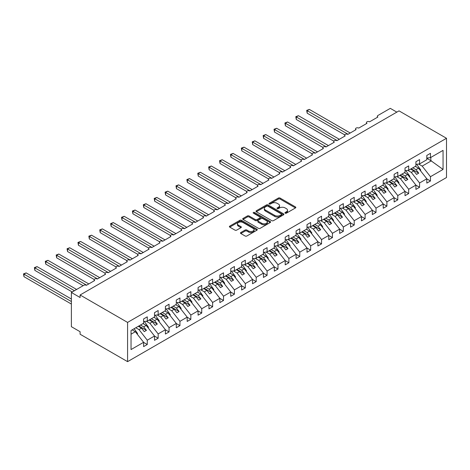 <?xml version="1.0" encoding="UTF-8"?>
<svg xmlns="http://www.w3.org/2000/svg" width="470" height="470" viewBox="0 0 470 470"><rect width="100%" height="100%" fill="white"/><g stroke="black" fill="none" stroke-linecap="round" stroke-linejoin="round"><path stroke-width="0.7" d="M285.19 213.18A0.846 0.488 0 0 0 286.389 213.18L295.477 207.934A1.21 0.699 0 0 0 295.83 207.44A1.21 0.699 0 0 0 295.477 206.947L280.085 198.058A1.21 0.699 0 0 0 278.369 198.058L269.287 203.304A0.846 0.488 0 0 0 269.034 203.651A0.846 0.488 0 0 0 269.287 203.998A0.846 0.488 0 0 0 270.479 203.998L271.66 203.316A3.872 2.232 0 0 1 277.13 203.316L278.416 204.056A3.872 2.232 0 0 1 279.55 205.637A3.872 2.232 0 0 1 278.416 207.217L277.241 207.899A0.846 0.488 0 0 0 276.989 208.245A0.846 0.488 0 0 0 277.241 208.586A0.846 0.488 0 0 0 278.434 208.586L279.615 207.91A3.872 2.232 0 0 1 285.084 207.91L286.371 208.651A3.872 2.232 0 0 1 287.505 210.231A3.872 2.232 0 0 1 286.371 211.811L285.19 212.487A0.846 0.488 0 0 0 284.943 212.834A0.846 0.488 0 0 0 285.19 213.18L285.19 212.487M240.822 232.527A1.21 0.699 0 0 0 240.47 233.02A1.21 0.699 0 0 0 240.822 233.514L245.146 236.005A1.21 0.699 0 0 0 246.856 236.005L256.949 230.183A1.21 0.699 0 0 0 257.301 229.689A1.21 0.699 0 0 0 256.949 229.19L241.551 220.307A1.21 0.699 0 0 0 239.841 220.307L229.748 226.129A1.21 0.699 0 0 0 229.395 226.622A1.21 0.699 0 0 0 229.748 227.116L234.965 230.13A1.21 0.699 0 0 0 236.674 230.13L240.993 227.639A1.21 0.699 0 0 0 241.351 227.145A1.21 0.699 0 0 0 240.993 226.652L238.408 225.154A3.237 1.868 0 0 1 237.462 223.838A3.237 1.868 0 0 1 239.459 222.11A3.237 1.868 0 0 1 242.984 222.516L253.118 228.367A3.237 1.868 0 0 1 254.064 229.689A3.237 1.868 0 0 1 252.067 231.41A3.237 1.868 0 0 1 248.542 231.005L246.856 230.03A1.21 0.699 0 0 0 245.146 230.03L240.822 232.527L240.822 233.514M446.5 138.286L127.582 322.408L127.582 361.647L446.5 177.525L446.5 138.286L399.012 110.867L80.094 294.99L80.094 297.504L71.381 292.475L83.795 285.308A1.851 1.069 0 0 1 86.41 285.308L94.687 280.525A1.851 1.069 0 0 1 94.147 279.773A1.851 1.069 0 0 1 95.287 278.786A1.851 1.069 0 0 1 97.302 279.021L105.58 274.239A1.851 1.069 0 0 1 105.039 273.487A1.851 1.069 0 0 1 106.179 272.5A1.851 1.069 0 0 1 108.194 272.729L116.472 267.953A1.851 1.069 0 0 1 115.931 267.195A1.851 1.069 0 0 1 117.071 266.208A1.851 1.069 0 0 1 119.086 266.443L127.364 261.661A1.851 1.069 0 0 1 126.824 260.909A1.851 1.069 0 0 1 127.963 259.922A1.851 1.069 0 0 1 129.978 260.151L138.256 255.375A1.851 1.069 0 0 1 137.716 254.623A1.851 1.069 0 0 1 138.856 253.636A1.851 1.069 0 0 1 140.871 253.865L149.149 249.088A1.851 1.069 0 0 1 148.608 248.33A1.851 1.069 0 0 1 149.748 247.343A1.851 1.069 0 0 1 151.763 247.578L160.041 242.796A1.851 1.069 0 0 1 159.5 242.044A1.851 1.069 0 0 1 160.64 241.057A1.851 1.069 0 0 1 162.655 241.286L170.933 236.51A1.851 1.069 0 0 1 170.393 235.752A1.851 1.069 0 0 1 171.532 234.771A1.851 1.069 0 0 1 173.547 235L181.825 230.218A1.851 1.069 0 0 1 181.285 229.466A1.851 1.069 0 0 1 182.425 228.479A1.851 1.069 0 0 1 184.44 228.714L192.718 223.932A1.851 1.069 0 0 1 192.177 223.18A1.851 1.069 0 0 1 193.317 222.192A1.851 1.069 0 0 1 195.332 222.422L203.61 217.645A1.851 1.069 0 0 1 203.069 216.887A1.851 1.069 0 0 1 204.209 215.9A1.851 1.069 0 0 1 206.224 216.135L214.502 211.353A1.851 1.069 0 0 1 213.962 210.601A1.851 1.069 0 0 1 215.101 209.614A1.851 1.069 0 0 1 217.117 209.843L225.394 205.067A1.851 1.069 0 0 1 224.854 204.315A1.851 1.069 0 0 1 225.994 203.328A1.851 1.069 0 0 1 228.009 203.557L236.287 198.781A1.851 1.069 0 0 1 235.746 198.023A1.851 1.069 0 0 1 236.886 197.036A1.851 1.069 0 0 1 238.901 197.271L247.179 192.488A1.851 1.069 0 0 1 246.638 191.737A1.851 1.069 0 0 1 247.778 190.75A1.851 1.069 0 0 1 249.793 190.979L258.071 186.202A1.851 1.069 0 0 1 257.525 185.444A1.851 1.069 0 0 1 258.67 184.463A1.851 1.069 0 0 1 260.686 184.692L268.963 179.916A1.851 1.069 0 0 1 268.417 179.158A1.851 1.069 0 0 1 269.563 178.171A1.851 1.069 0 0 1 271.578 178.406L279.856 173.624A1.851 1.069 0 0 1 279.309 172.872A1.851 1.069 0 0 1 280.455 171.885A1.851 1.069 0 0 1 282.464 172.114L290.742 167.338A1.851 1.069 0 0 1 290.202 166.58A1.851 1.069 0 0 1 291.347 165.599A1.851 1.069 0 0 1 293.356 165.828L301.634 161.046A1.851 1.069 0 0 1 301.094 160.293A1.851 1.069 0 0 1 302.239 159.307A1.851 1.069 0 0 1 304.249 159.542L312.527 154.759A1.851 1.069 0 0 1 311.986 154.007A1.851 1.069 0 0 1 313.126 153.02A1.851 1.069 0 0 1 315.141 153.249L323.419 148.473A1.851 1.069 0 0 1 322.878 147.715A1.851 1.069 0 0 1 324.018 146.728A1.851 1.069 0 0 1 326.033 146.963L334.311 142.181A1.851 1.069 0 0 1 333.771 141.429A1.851 1.069 0 0 1 334.91 140.442A1.851 1.069 0 0 1 336.925 140.671L345.203 135.895A1.851 1.069 0 0 1 344.663 135.137A1.851 1.069 0 0 1 345.803 134.156A1.851 1.069 0 0 1 347.818 134.385L356.096 129.608A1.851 1.069 0 0 1 355.555 128.851A1.851 1.069 0 0 1 356.695 127.864A1.851 1.069 0 0 1 358.71 128.099L366.988 123.316A1.851 1.069 0 0 1 366.447 122.564A1.851 1.069 0 0 1 367.587 121.577A1.851 1.069 0 0 1 369.602 121.806L377.88 117.03A1.851 1.069 180 0 1 377.339 116.272A1.851 1.069 180 0 1 377.88 115.52L390.3 108.353L396.833 112.124M127.582 322.408L80.094 294.99M271.742 220.647A1.21 0.699 0 0 0 273.452 220.647L283.545 214.825A1.21 0.699 0 0 0 283.898 214.332A1.21 0.699 0 0 0 283.545 213.832L268.153 204.949A1.21 0.699 0 0 0 266.443 204.949L256.35 210.772A1.21 0.699 0 0 0 255.991 211.265A1.21 0.699 0 0 0 256.35 211.758L271.742 220.647M253.735 213.362A0.846 0.488 0 0 1 254.593 213.486L254.593 212.475L270.244 221.511A1.21 0.699 0 0 1 270.603 222.01A1.21 0.699 0 0 1 270.244 222.504L260.157 228.326A1.21 0.699 0 0 1 258.441 228.326L243.049 219.437L243.049 218.45A1.21 0.699 0 0 0 242.696 218.944A1.21 0.699 0 0 0 243.049 219.437M243.049 218.45L247.367 215.959A1.21 0.699 0 0 1 249.077 215.959L255.322 219.561A1.21 0.699 0 0 0 257.031 219.561L259.898 217.91A1.21 0.699 0 0 0 260.251 217.416A1.21 0.699 0 0 0 259.898 216.923L253.395 213.168A0.846 0.488 0 0 1 253.148 212.822A0.846 0.488 0 0 1 253.671 212.37A0.846 0.488 0 0 1 254.593 212.475M131.036 334.199L135.337 331.714L143.614 342.307L131.036 349.568L131.036 330.504L143.614 323.237L143.614 318.936L147.275 316.827L147.275 321.127L143.614 321.58M147.275 321.127L154.507 316.95L154.507 312.65L158.167 310.535L158.167 314.835L154.507 315.294M158.167 314.835L165.399 310.664L165.399 306.364L169.059 304.249L169.059 308.549L165.399 309.007M169.059 308.549L176.291 304.372L176.291 300.072L179.951 297.962L179.951 302.263L176.291 302.715M179.951 302.263L187.183 298.086L187.183 293.785L190.844 291.67L190.844 295.971L187.183 296.429M190.844 295.971L198.076 291.8L198.076 287.493L201.736 285.384L201.736 289.685L198.076 290.143M201.736 289.685L208.968 285.507L208.968 281.207L212.628 279.092L212.628 283.398L208.968 283.851M212.628 283.398L219.86 279.221L219.86 274.921L223.52 272.806L223.52 277.106L219.86 277.564M223.52 277.106L230.752 272.929L230.752 268.629L234.413 266.519L234.413 270.82L230.752 271.272M234.413 270.82L241.645 266.643L241.645 262.342L245.305 260.227L245.305 264.528L241.645 264.986M245.305 264.528L252.537 260.357L252.537 256.056L256.197 253.941L256.197 258.242L252.537 258.7M256.197 258.242L263.429 254.064L263.429 249.764L267.089 247.655L267.089 251.955L263.429 252.408M267.089 251.955L274.321 247.778L274.321 243.478L277.982 241.363L277.982 245.663L274.321 246.121M277.982 245.663L285.214 241.492L285.214 237.186L288.874 235.076L288.874 239.377L285.214 239.835M288.874 239.377L296.106 235.2L296.106 230.899L299.766 228.784L299.766 233.091L296.106 233.543M299.766 233.091L306.998 228.913L306.998 224.613L310.658 222.498L310.658 226.799L306.998 227.257M310.658 226.799L317.89 222.621L317.89 218.321L321.545 216.212L321.545 220.512L317.89 220.965M321.545 220.512L328.777 216.335L328.777 212.035L332.437 209.92L332.437 214.22L328.777 214.678M332.437 214.22L339.669 210.049L339.669 205.748L343.329 203.633L343.329 207.934L339.669 208.392M343.329 207.934L350.561 203.757L350.561 199.456L354.221 197.347L354.221 201.648L350.561 202.1M354.221 201.648L361.454 197.471L361.454 193.17L365.114 191.055L365.114 195.356L361.454 195.814M365.114 195.356L372.346 191.184L372.346 186.878L376.006 184.769L376.006 189.069L372.346 189.528M376.006 189.069L383.238 184.892L383.238 180.592L386.898 178.477L386.898 182.783L383.238 183.235M386.898 182.783L394.13 178.606L394.13 174.305L397.79 172.19L397.79 176.491L394.13 176.949M397.79 176.491L405.022 172.32L405.022 168.013L408.683 165.904L408.683 170.205L405.022 170.663M408.683 170.205L415.915 166.028L415.915 161.727L419.575 159.612L419.575 163.918L415.915 164.371M143.614 342.383L147.275 344.492L147.275 340.192L154.507 336.015L146.229 325.428L143.027 323.577M135.795 327.755L138.997 329.605L147.275 340.192M154.507 336.091L158.167 338.206L158.167 333.906L165.399 329.728L157.121 319.142L153.919 317.291M146.305 321.245L149.889 323.313L158.167 333.906M165.399 329.805L169.059 331.92L169.059 327.613L176.291 323.442L168.013 312.85L164.811 310.999M157.197 314.959L160.781 317.027L169.059 327.613M176.291 323.519L179.951 325.628L179.951 321.327L187.183 317.15L178.905 306.563L175.704 304.713M168.09 308.673L171.673 310.74L179.951 321.327M187.183 317.227L190.844 319.341L190.844 315.041L198.076 310.864L189.798 300.271L186.596 298.426M178.982 302.38L182.566 304.448L190.844 315.041M198.076 310.94L201.736 313.049L201.736 308.749L208.968 304.578L200.69 293.985L197.488 292.134M189.874 296.094L193.458 298.162L201.736 308.749M208.968 304.648L212.628 306.763L212.628 302.463L219.86 298.286L211.582 287.699L208.38 285.848M200.766 289.802L204.35 291.87L212.628 302.463M219.86 298.362L223.52 300.477L223.52 296.176L230.752 291.999L222.475 281.407L219.273 279.562M211.659 283.516L215.242 285.584L223.52 296.176M230.752 292.076L234.413 294.185L234.413 289.884L241.645 285.707L233.367 275.12L230.165 273.27M222.551 277.23L226.135 279.298L234.413 289.884M241.645 285.784L245.305 287.899L245.305 283.598L252.537 279.421L244.259 268.834L241.057 266.983M233.443 270.937L237.027 273.005L245.305 283.598M252.537 279.497L256.197 281.612L256.197 277.306L263.429 273.135L255.151 262.542L251.949 260.697M244.335 264.651L247.919 266.719L256.197 277.306M263.429 273.211L267.089 275.32L267.089 271.02L274.321 266.843L266.043 256.256L262.842 254.405M255.228 258.365L258.811 260.433L267.089 271.02M274.321 266.919L277.982 269.034L277.982 264.733L285.214 260.556L276.936 249.964L273.734 248.119M266.12 252.073L269.704 254.141L277.982 264.733M285.214 260.633L288.874 262.748L288.874 258.441L296.106 254.27L287.828 243.677L284.626 241.827M277.012 245.787L280.596 247.855L288.874 258.441M296.106 254.341L299.766 256.455L299.766 252.155L306.998 247.978L298.72 237.391L295.512 235.541M287.904 239.494L291.488 241.562L299.766 252.155M306.998 248.054L310.658 250.169L310.658 245.869L317.89 241.692L309.613 231.099L306.405 229.254M298.797 233.208L302.38 235.276L310.658 245.869M317.89 241.768L321.545 243.877L321.545 239.577L328.777 235.405L320.499 224.813L317.297 222.962M309.689 226.922L313.267 228.99L321.545 239.577M328.777 235.476L332.437 237.591L332.437 233.29L339.669 229.113L331.391 218.526L328.189 216.676M320.581 220.63L324.159 222.698L332.437 233.29M339.669 229.19L343.329 231.305L343.329 227.004L350.561 222.827L342.283 212.234L339.082 210.39M331.473 214.344L335.051 216.412L343.329 227.004M350.561 222.903L354.221 225.013L354.221 220.712L361.454 216.535L353.176 205.948L349.974 204.097M342.366 208.057L345.944 210.125L354.221 220.712M361.454 216.611L365.114 218.726L365.114 214.426L372.346 210.249L364.068 199.662L360.866 197.811M353.258 201.765L356.836 203.833L365.114 214.426M372.346 210.325L376.006 212.44L376.006 208.134L383.238 203.962L374.96 193.37L371.758 191.519M364.15 195.479L367.728 197.547L376.006 208.134M383.238 204.039L386.898 206.148L386.898 201.847L394.13 197.67L385.852 187.084L382.651 185.233M375.037 189.193L378.62 191.261L386.898 201.847M394.13 197.747L397.79 199.862L397.79 195.561L405.022 191.384L396.745 180.791L393.543 178.947M385.929 182.9L389.512 184.969L397.79 195.561M405.022 191.46L408.683 193.57L408.683 189.269L415.915 185.098L407.637 174.505L404.435 172.655M396.821 176.614L400.405 178.682L408.683 189.269M415.915 185.168L419.575 187.283L419.575 182.983L426.807 178.806L426.807 183.106L430.467 180.997L430.467 176.697L443.051 169.429L430.814 160.623L430.814 157.427M407.713 170.322L411.297 172.39L419.575 182.983M419.575 163.918L426.807 159.741L426.807 155.441L430.467 153.326L430.467 157.626L426.807 158.084M426.807 178.882L430.467 180.997M418.606 164.036L422.189 166.104L430.467 176.697M71.381 292.475L71.381 326.685L80.094 331.714L80.094 334.229L127.582 361.647M135.337 331.714L132.135 329.87M147.275 344.492L143.614 346.607L143.614 342.307M158.167 338.206L154.507 340.321L154.507 336.015M169.059 331.92L165.399 334.029L165.399 329.728M179.951 325.628L176.291 327.743L176.291 323.442M190.844 319.341L187.183 321.451L187.183 317.15M201.736 313.049L198.076 315.164L198.076 310.864M212.628 306.763L208.968 308.878L208.968 304.578M223.52 300.477L219.86 302.586L219.86 298.286M234.413 294.185L230.752 296.3L230.752 291.999M245.305 287.899L241.645 290.014L241.645 285.707M256.197 281.612L252.537 283.721L252.537 279.421M267.089 275.32L263.429 277.435L263.429 273.135M277.982 269.034L274.321 271.149L274.321 266.843M288.874 262.748L285.214 264.857L285.214 260.556M299.766 256.455L296.106 258.571L296.106 254.27M310.658 250.169L306.998 252.278L306.998 247.978M321.545 243.877L317.89 245.992L317.89 241.692M332.437 237.591L328.777 239.706L328.777 235.405M343.329 231.305L339.669 233.414L339.669 229.113M354.221 225.013L350.561 227.128L350.561 222.827M365.114 218.726L361.454 220.841L361.454 216.535M376.006 212.44L372.346 214.549L372.346 210.249M386.898 206.148L383.238 208.263L383.238 203.962M397.79 199.862L394.13 201.971L394.13 197.67M408.683 193.57L405.022 195.684L405.022 191.384M419.575 187.283L415.915 189.398L415.915 185.098M430.467 157.626L443.051 150.365L443.051 169.429M138.997 329.605L141.523 328.142L144.249 331.626L146.429 330.369L143.703 326.885L146.229 325.428M138.321 326.298L141.523 328.142M140.501 325.04L143.703 326.885M149.889 323.313L152.415 321.856L155.141 325.34L157.321 324.083L154.595 320.599L157.121 319.142M149.213 320.005L152.415 321.856M151.393 318.748L154.595 320.599M160.781 317.027L163.307 315.57L166.033 319.054L168.213 317.796L165.487 314.312L168.013 312.85M160.106 313.719L163.307 315.57M162.285 312.462L165.487 314.312M171.673 310.74L174.2 309.278L176.926 312.762L179.105 311.504L176.379 308.02L178.905 306.563M170.998 307.433L174.2 309.278M173.177 306.17L176.379 308.02M182.566 304.448L185.092 302.991L187.818 306.475L189.998 305.218L187.272 301.734L189.798 300.271M181.89 301.141L185.092 302.991M184.07 299.884L187.272 301.734M193.458 298.162L195.984 296.699L198.71 300.189L200.884 298.926L198.164 295.442L200.69 293.985M192.782 294.855L195.984 296.699M194.962 293.597L198.164 295.442M204.35 291.87L206.876 290.413L209.602 293.897L211.776 292.64L209.056 289.156L211.582 287.699M203.675 288.562L206.876 290.413M205.854 287.305L209.056 289.156M215.242 285.584L217.769 284.127L220.495 287.611L222.668 286.353L219.948 282.87L222.475 281.407M214.567 282.276L217.769 284.127M216.746 281.019L219.948 282.87M226.135 279.298L228.661 277.835L231.387 281.318L233.561 280.061L230.841 276.577L233.367 275.12M225.459 275.99L228.661 277.835M227.639 274.733L230.841 276.577M237.027 273.005L239.553 271.548L242.273 275.032L244.453 273.775L241.733 270.291L244.259 268.834M236.351 269.698L239.553 271.548M238.531 268.441L241.733 270.291M247.919 266.719L250.445 265.262L253.166 268.746L255.345 267.489L252.625 264.005L255.151 262.542M247.243 263.412L250.445 265.262M249.423 262.154L252.625 264.005M258.811 260.433L261.338 258.97L264.058 262.454L266.237 261.197L263.517 257.713L266.043 256.256M258.136 257.125L261.338 258.97M260.315 255.862L263.517 257.713M269.704 254.141L272.23 252.684L274.95 256.168L277.13 254.91L274.409 251.427L276.936 249.964M269.028 250.833L272.23 252.684M271.202 249.576L274.409 251.427M280.596 247.855L283.122 246.398L285.842 249.881L288.022 248.618L285.302 245.134L287.828 243.677M279.92 244.547L283.122 246.398M282.094 243.29L285.302 245.134M291.488 241.562L294.014 240.105L296.735 243.589L298.914 242.332L296.188 238.848L298.72 237.391M290.812 238.255L294.014 240.105M292.986 236.998L296.188 238.848M302.38 235.276L304.907 233.819L307.627 237.303L309.806 236.046L307.08 232.562L309.613 231.099M301.705 231.969L304.907 233.819M303.879 230.711L307.08 232.562M313.267 228.99L315.799 227.527L318.519 231.011L320.699 229.754L317.973 226.27L320.499 224.813M312.591 225.682L315.799 227.527M314.771 224.425L317.973 226.27M324.159 222.698L326.691 221.241L329.411 224.725L331.591 223.467L328.865 219.984L331.391 218.526M323.483 219.39L326.691 221.241M325.663 218.133L328.865 219.984M335.051 216.412L337.578 214.954L340.304 218.438L342.483 217.181L339.757 213.697L342.283 212.234M334.376 213.104L337.578 214.954M336.555 211.847L339.757 213.697M345.944 210.125L348.47 208.662L351.196 212.146L353.375 210.889L350.649 207.405L353.176 205.948M345.268 206.818L348.47 208.662M347.447 205.56L350.649 207.405M356.836 203.833L359.362 202.376L362.088 205.86L364.268 204.603L361.542 201.119L364.068 199.662M356.16 200.525L359.362 202.376M358.34 199.268L361.542 201.119M367.728 197.547L370.254 196.09L372.98 199.574L375.16 198.317L372.434 194.827L374.96 193.37M367.052 194.239L370.254 196.09M369.232 192.982L372.434 194.827M378.62 191.261L381.147 189.798L383.873 193.282L386.052 192.024L383.326 188.541L385.852 187.084M377.945 187.947L381.147 189.798M380.124 186.69L383.326 188.541M389.512 184.969L392.039 183.512L394.765 186.995L396.944 185.738L394.218 182.254L396.745 180.791M388.837 181.661L392.039 183.512M391.017 180.404L394.218 182.254M400.405 178.682L402.931 177.219L405.657 180.703L407.837 179.446L405.111 175.962L407.637 174.505M399.729 175.375L402.931 177.219M401.909 174.117L405.111 175.962M411.297 172.39L413.823 170.933L416.549 174.417L418.729 173.16L416.003 169.676L418.529 168.219L415.327 166.368M410.621 169.083L413.823 170.933M412.801 167.825L416.003 169.676M418.529 168.219L426.807 178.806M422.189 166.104L431.425 160.769M426.807 158.308L430.814 160.623M411.144 168.783L418.729 173.16M400.252 175.069L407.837 179.446M389.36 181.361L396.944 185.738M378.468 187.647L386.052 192.024M367.575 193.934L375.16 198.317M356.683 200.226L364.268 204.603M345.791 206.512L353.375 210.889M334.899 212.804L342.483 217.181M324.006 219.091L331.591 223.467M313.114 225.377L320.699 229.754M302.228 231.669L309.806 236.046M291.335 237.955L298.914 242.332M280.443 244.241L288.022 248.618M269.551 250.534L277.13 254.91M258.659 256.82L266.237 261.197M247.766 263.112L255.345 267.489M236.874 269.398L244.453 273.775M225.982 275.684L233.561 280.061M215.09 281.976L222.668 286.353M204.197 288.263L211.776 292.64M193.305 294.549L200.884 298.926M182.413 300.841L189.998 305.218M171.521 307.127L179.105 311.504M160.628 313.414L168.213 317.796M149.736 319.706L157.321 324.083M138.844 325.992L146.429 330.369M285.531 213.298L286.371 212.816A3.872 2.232 0 0 0 287.505 211.236L287.505 210.231M279.55 205.637L279.55 206.641A3.872 2.232 0 0 1 278.416 208.222L277.576 208.709M295.46 207.946L280.085 199.063A1.21 0.699 0 0 0 278.369 199.063L269.621 204.115M283.528 214.831L268.153 205.954A1.21 0.699 0 0 0 266.443 205.954L256.362 211.77L256.35 210.772M281.407 214.672A0.846 0.488 0 0 0 281.653 214.332A0.846 0.488 0 0 0 281.407 213.985L267.894 206.183A0.846 0.488 0 0 0 266.696 206.183L265.456 206.9A3.872 2.232 0 0 0 264.322 208.48A3.872 2.232 0 0 0 265.456 210.055L274.692 215.389A3.872 2.232 0 0 0 280.167 215.389L281.407 214.672L281.407 215.683A0.846 0.488 0 0 0 281.653 215.336L281.653 214.332M264.322 208.48L264.322 209.485A3.872 2.232 0 0 0 265.456 211.065L265.456 210.055M281.407 215.683L280.167 216.4A3.872 2.232 0 0 1 274.692 216.4L265.456 211.065M243.066 219.449L247.367 216.964L247.367 215.959M260.251 217.416L260.251 218.421A1.21 0.699 0 0 1 259.898 218.914L257.031 220.571A1.21 0.699 0 0 1 255.322 220.571L249.077 216.964A1.21 0.699 0 0 0 247.367 216.964M254.593 213.486L270.232 222.51M261.802 223.303A3.237 1.868 0 0 0 265.327 223.708A3.237 1.868 0 0 0 267.324 221.981A3.237 1.868 0 0 0 266.378 220.659L262.806 218.603A1.21 0.699 0 0 0 261.097 218.603L258.23 220.254A1.21 0.699 0 0 0 257.877 220.747A1.21 0.699 0 0 0 258.23 221.241L261.802 223.303L261.802 224.308A3.237 1.868 0 0 0 265.327 224.713A3.237 1.868 0 0 0 267.324 222.992L267.324 221.981M257.877 220.747L257.877 221.752A1.21 0.699 0 0 0 258.23 222.251L258.23 221.241M261.802 224.308L258.23 222.251M254.064 229.689L254.064 230.694A3.237 1.868 0 0 1 252.067 232.421A3.237 1.868 0 0 1 248.542 232.016L246.856 231.04A1.21 0.699 0 0 0 245.146 231.04L240.84 233.52M237.462 223.838L237.462 224.842A3.237 1.868 0 0 0 238.408 226.164L238.408 225.154M240.981 227.645L238.408 226.164M256.949 229.19L256.949 230.183L241.551 221.311A1.21 0.699 0 0 0 239.841 221.311L229.765 227.128M306.693 110.391L307.169 110.667L307.169 113.182L306.693 110.391L309.348 109.41L307.169 110.667L348.035 134.261M307.169 113.182L344.727 134.867M309.348 109.41L350.215 133.004M416.673 164.277L420.797 170.075L420.233 170.399M420.797 170.075L420.345 170.54M295.8 116.677L296.276 116.954L296.276 119.468L295.8 116.677L298.456 115.696L296.276 116.954L337.143 140.548M296.276 119.468L333.835 141.153M298.456 115.696L339.322 139.29M405.78 170.563L409.905 176.362L409.341 176.685M409.905 176.362L409.452 176.826M284.908 122.964L285.384 123.24L285.384 125.76L284.908 122.964L287.564 121.983L285.384 123.24L326.251 146.834M285.384 125.76L322.943 147.439M287.564 121.983L328.43 145.577M394.888 176.855L399.012 182.654L398.448 182.977M399.012 182.654L398.56 183.118M274.016 129.256L274.492 129.532L274.492 132.047L274.016 129.256L276.671 128.275L274.492 129.532L315.358 153.126M274.492 132.047L312.051 153.731M276.671 128.275L317.538 151.869M383.996 183.141L388.12 188.94L387.562 189.263M388.12 188.94L387.668 189.404M263.124 135.542L263.6 135.818L263.6 138.333L263.124 135.542L265.779 134.561L263.6 135.818L304.466 159.412M263.6 138.333L301.158 160.017M265.779 134.561L306.646 158.155M373.104 189.434L377.228 195.232L376.67 195.555M377.228 195.232L376.776 195.696M252.231 141.828L252.707 142.11L252.707 144.625L252.231 141.828L254.887 140.847L252.707 142.11L293.574 165.704M252.707 144.625L290.266 166.304M254.887 140.847L295.753 164.441M362.211 195.72L366.336 201.518L365.778 201.841M366.336 201.518L365.883 201.983M241.339 148.121L241.821 148.397L241.821 150.911L241.339 148.121L243.995 147.139L241.821 148.397L282.687 171.991M241.821 150.911L279.374 172.596M243.995 147.139L284.861 170.733M351.319 202.006L355.443 207.805L354.885 208.128M355.443 207.805L354.991 208.269M230.447 154.407L230.929 154.683L230.929 157.197L230.447 154.407L233.102 153.426L230.929 154.683L271.795 178.277M230.929 157.197L268.482 178.882M233.102 153.426L273.969 177.02M340.427 208.298L344.551 214.097L343.993 214.42M344.551 214.097L344.099 214.561M219.555 160.699L220.036 160.975L220.036 163.489L219.555 160.699L222.21 159.718L220.036 160.975L260.903 184.569M220.036 163.489L257.589 185.168M222.21 159.718L263.077 183.312M329.535 214.584L333.659 220.383L333.101 220.706M333.659 220.383L333.207 220.847M208.662 166.985L209.144 167.261L209.144 169.776L208.662 166.985L211.318 166.004L209.144 167.261L250.011 190.855M209.144 169.776L246.697 191.46M211.318 166.004L252.184 189.598M318.642 220.871L322.767 226.669L322.209 226.992M322.767 226.669L322.32 227.133M197.77 173.271L198.252 173.547L198.252 176.068L197.77 173.271L200.432 172.29L198.252 173.547L239.118 197.142M198.252 176.068L235.805 197.747M200.432 172.29L241.292 195.884M307.75 227.163L311.874 232.961L311.316 233.285M311.874 232.961L311.428 233.425M186.878 179.564L187.36 179.84L187.36 182.354L186.878 179.564L189.539 178.582L187.36 179.84L228.226 203.434M187.36 182.354L224.913 204.039M189.539 178.582L230.406 202.176M296.858 233.449L300.982 239.248L300.424 239.571M300.982 239.248L300.536 239.712M175.986 185.85L176.467 186.126L176.467 188.64L175.986 185.85L178.647 184.869L176.467 186.126L217.334 209.72M176.467 188.64L214.02 210.325M178.647 184.869L219.513 208.463M285.971 239.741L290.09 245.54L289.532 245.863M290.09 245.54L289.643 245.998M165.093 192.136L165.575 192.412L165.575 194.933L165.093 192.136L167.755 191.155L165.575 192.412L206.442 216.006M165.575 194.933L203.128 216.611M167.755 191.155L208.621 214.749M275.079 246.027L279.198 251.826L278.639 252.149M279.198 251.826L278.751 252.29M154.201 198.428L154.683 198.704L154.683 201.219L154.201 198.428L156.863 197.447L154.683 198.704L195.549 222.298M154.683 201.219L192.236 222.903M156.863 197.447L197.729 221.041M264.187 252.314L268.305 258.112L267.747 258.435M268.305 258.112L267.859 258.576M143.309 204.714L143.791 204.991L143.791 207.505L143.309 204.714L145.97 203.733L143.791 204.991L184.657 228.584M143.791 207.505L181.35 229.19M145.97 203.733L186.837 227.327M253.295 258.606L257.413 264.404L256.855 264.728M257.413 264.404L256.967 264.868M132.423 211.007L132.898 211.283L132.898 213.797L132.423 211.007L135.078 210.025L132.898 211.283L173.765 234.877M132.898 213.797L170.457 235.476M135.078 210.025L175.945 233.619M242.403 264.892L246.521 270.691L245.963 271.014M246.521 270.691L246.074 271.155M121.53 217.293L122.006 217.569L122.006 220.083L121.53 217.293L124.186 216.312L122.006 217.569L162.873 241.163M122.006 220.083L159.565 241.768M124.186 216.312L165.052 239.906M231.51 271.178L235.629 276.977L235.071 277.3M235.629 276.977L235.182 277.441M110.638 223.579L111.114 223.855L111.114 226.37L110.638 223.579L113.294 222.598L111.114 223.855L151.98 247.449M111.114 226.37L148.673 248.054M113.294 222.598L154.16 246.192M220.618 277.47L224.742 283.269L224.178 283.592M224.742 283.269L224.29 283.733M99.746 229.871L100.222 230.147L100.222 232.662L99.746 229.871L102.401 228.89L100.222 230.147L141.088 253.741M100.222 232.662L137.781 254.346M102.401 228.89L143.268 252.484M209.726 283.757L213.85 289.555L213.286 289.878M213.85 289.555L213.398 290.019M88.854 236.157L89.329 236.434L89.329 238.948L88.854 236.157L91.509 235.176L89.329 236.434L130.196 260.028M89.329 238.948L126.888 260.633M91.509 235.176L132.375 258.77M198.834 290.043L202.958 295.847L202.394 296.171M202.958 295.847L202.505 296.306M77.961 242.444L78.437 242.72L78.437 245.24L77.961 242.444L80.617 241.463L78.437 242.72L119.304 266.314M78.437 245.24L115.996 266.919M80.617 241.463L121.483 265.057M187.941 296.335L192.066 302.134L191.501 302.457M192.066 302.134L191.613 302.598M67.069 248.736L67.545 249.012L67.545 251.526L67.069 248.736L69.725 247.755L67.545 249.012L108.411 272.606M67.545 251.526L105.104 273.211M69.725 247.755L110.591 271.349M177.049 302.621L181.173 308.42L180.609 308.743M181.173 308.42L180.721 308.884M56.177 255.022L56.653 255.298L56.653 257.813L56.177 255.022L58.832 254.041L56.653 255.298L97.519 278.892M56.653 257.813L94.212 279.497M58.832 254.041L99.699 277.635M166.157 308.913L170.281 314.712L169.723 315.035M170.281 314.712L169.829 315.176M45.285 261.308L45.76 261.59L45.76 264.105L45.285 261.308L47.94 260.327L45.76 261.59L86.627 285.184M45.76 264.105L83.143 285.684M47.94 260.327L88.806 283.921M155.264 315.2L159.389 320.998L158.831 321.321M159.389 320.998L158.936 321.462M34.392 267.6L34.868 267.877L34.868 270.391L34.392 267.6L37.048 266.619L34.868 267.877L74.43 290.713M34.868 270.391L72.251 291.976M37.048 266.619L76.61 289.455M144.372 321.486L148.496 327.285L147.938 327.608M148.496 327.285L148.044 327.749M23.5 273.887L23.976 274.163L23.976 276.677L23.5 273.887L26.156 272.906L23.976 274.163L71.381 301.534M23.976 276.677L71.381 304.049M26.156 272.906L71.381 299.014M134.144 328.706L137.604 333.577L137.046 333.9M137.604 333.577L137.152 334.041M286.371 212.816L286.371 211.811M277.241 208.586L277.241 207.899M278.416 208.222L278.416 207.217M269.287 203.998L269.287 203.304M278.369 199.063L278.369 198.058M280.085 199.063L280.085 198.058M295.477 207.934L295.477 206.947M266.443 205.954L266.443 204.949M268.153 205.954L268.153 204.949M283.545 214.825L283.545 213.832M274.692 216.4L274.692 215.389M280.167 216.4L280.167 215.389M249.077 216.964L249.077 215.959M255.322 220.571L255.322 219.561M257.031 220.571L257.031 219.561M259.898 218.914L259.898 217.91M270.244 222.504L270.244 221.511M245.146 231.04L245.146 230.03M246.856 231.04L246.856 230.03M248.542 232.016L248.542 231.005M240.993 227.639L240.993 226.652M229.748 227.116L229.748 226.129M239.841 221.311L239.841 220.307M241.551 221.311L241.551 220.307M366.447 123.628L366.447 122.564M377.339 117.341L377.339 116.272M355.555 129.92L355.555 128.851M344.663 136.206L344.663 135.137M333.771 142.498L333.771 141.429M322.878 148.784L322.878 147.715M311.986 155.071L311.986 154.007M301.094 161.363L301.094 160.293M290.202 167.649L290.202 166.58M279.309 173.935L279.309 172.872M268.417 180.227L268.417 179.158M257.525 186.514L257.525 185.444M246.638 192.8L246.638 191.737M235.746 199.092L235.746 198.023M224.854 205.378L224.854 204.315M213.962 211.67L213.962 210.601M203.069 217.957L203.069 216.887M192.177 224.243L192.177 223.18M181.285 230.535L181.285 229.466M170.393 236.821L170.393 235.752M159.5 243.108L159.5 242.044M148.608 249.4L148.608 248.33M137.716 255.686L137.716 254.623M126.824 261.978L126.824 260.909M115.931 268.264L115.931 267.195M105.039 274.55L105.039 273.487M94.147 280.843L94.147 279.773"/></g></svg>
